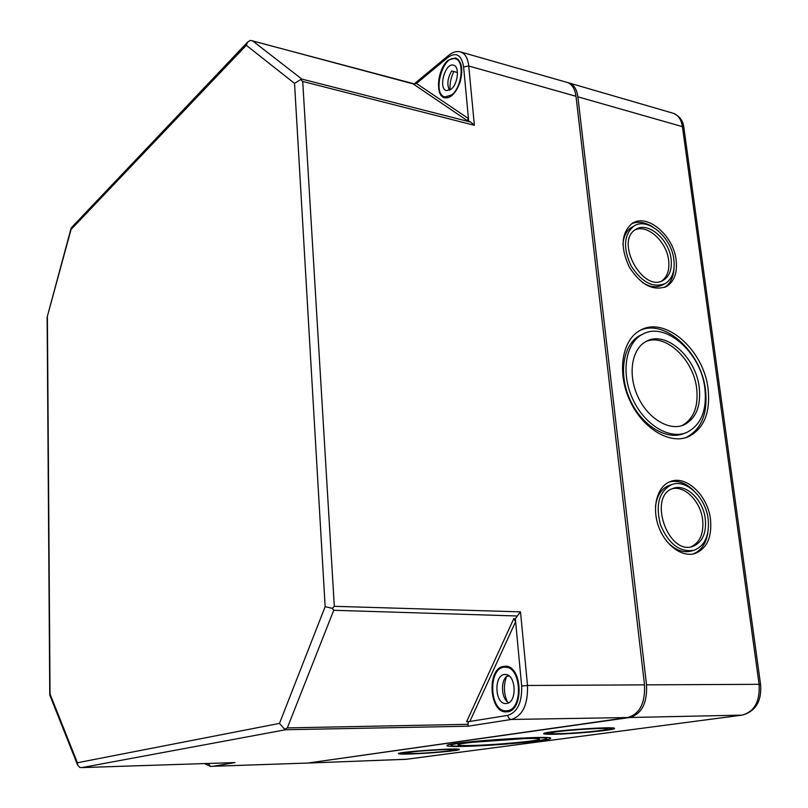 <?xml version="1.0" encoding="UTF-8"?>
<svg xmlns="http://www.w3.org/2000/svg" width="808" height="808" viewBox="0 0 808 808"><rect width="100%" height="100%" fill="white"/><g stroke="black" fill="none" stroke-linecap="round" stroke-linejoin="round"><path stroke-width="1.21" d="M308.222 762.994L629.715 717.504C641.724 713.979 647.329 703.091 646.531 684.851L577.871 96.819C576.811 89.203 573.842 84.577 568.943 82.931L567.994 82.719M411.706 753.945C430.048 753.339 459.116 750.683 459.237 749.572C462.469 747.501 398.162 751.753 398.374 753.591C398.334 754.127 402.778 754.238 411.706 753.945M556.298 734.22C576.932 733.715 614.292 730.109 614.444 728.543C618.181 725.816 543.309 731.2 543.663 733.614C543.521 734.25 547.733 734.452 556.298 734.22M467.842 746.289C498.556 745.37 550.096 740.552 550.511 738.441C556.258 734.674 446.127 742.239 446.854 745.542C446.743 746.481 453.743 746.723 467.842 746.289M676.134 260.186C677.488 272.74 674.306 281.487 666.6 286.416C653.349 291.476 640.916 285.032 629.301 267.084C620.271 247.541 621.18 233.017 632.038 223.513C646.895 212.837 673.63 235.451 676.134 260.186M710.495 519.362C712.101 537.259 706.899 548.652 694.9 553.551C681.8 557.661 664.671 544.774 658.278 525.634C651.702 506.555 657.47 486.184 670.297 481.578C686.204 474.882 707.879 495.536 710.495 519.362M708.071 388.81C710.545 412.837 703.92 428.836 688.214 436.805C669.398 444.854 642.037 428.078 629.513 399.849C616.746 371.731 622.15 339.653 640.33 330.3C665.105 315.706 703.879 350.056 708.071 388.81M663.762 284.305L662.742 284.81C656.753 287.961 649.975 287.204 642.431 282.517M622.968 244.824C623.402 236.744 626.17 230.987 631.27 227.553L632.846 226.674M674.013 268.226C673.549 277.215 670.398 283.608 664.56 287.385M631.715 223.725C638.148 221.079 645.158 222.149 652.733 226.937M673.872 259.701C675.094 271.124 672.205 279.093 665.206 283.588C653.106 288.234 641.754 282.366 631.149 265.973C622.907 248.127 623.746 234.876 633.684 226.21C647.228 216.514 671.6 237.138 673.872 259.701M693.001 550.591L691.305 551.046C682.77 553.207 674.518 549.895 666.539 541.087M655.48 506.677C656.793 495.748 661.267 488.699 668.923 485.517L670.145 485.123M707.899 532.25C706.202 543.491 701.233 550.743 693.022 554.005M669.68 481.821C678.316 480.043 686.649 483.285 694.668 491.547M708.161 519.17C709.606 535.462 704.879 545.844 693.971 550.329C679.77 552.47 668.62 543.986 660.52 524.877C655.318 504.859 658.985 491.456 671.529 484.669C686.032 478.609 705.788 497.445 708.161 519.17M635.179 229.846C647.501 223.968 666.721 241.713 668.65 260.368C669.691 270.034 667.337 276.922 661.59 281.033M671.105 259.105C672.175 269.155 669.63 276.174 663.489 280.144C643.219 293.556 614.383 241.218 635.674 229.512C647.612 221.008 669.105 239.198 671.105 259.105M672.266 488.749C684.911 485.446 700.637 501.616 702.637 519.716C703.899 533.462 700.031 542.501 691.042 546.814M705.293 518.938C706.566 533.28 702.405 542.431 692.83 546.39C667.832 555.722 647.541 495.93 673.024 488.456C685.81 483.154 703.212 499.778 705.293 518.938M646.087 341.471C665.62 333.138 693.547 359.54 696.678 388.486C698.546 406.899 693.557 419.312 681.7 425.715M699.243 387.476C701.132 406.182 696.001 418.665 683.861 424.937C669.054 431.452 647.46 418.251 637.603 396.041C627.553 373.922 631.836 348.612 646.289 341.36C665.681 330.159 696.011 357.096 699.243 387.476M684.649 433.219L684.073 433.431C666.711 440.936 641.471 425.493 629.937 399.506C618.181 373.609 623.19 344.026 640.027 335.441L642.491 334.31C665.337 320.958 701.041 352.621 704.879 388.325C707.131 410.413 701.061 425.129 686.659 432.492C669.297 439.996 644.016 424.513 632.462 398.465C620.675 372.518 625.675 342.885 642.511 334.3L640.027 335.441M640.431 330.24C665.408 318.948 701.435 352.682 705.505 389.82C707.949 413.676 701.395 429.614 685.83 437.653M413.181 753.743C429.917 753.187 456.459 750.763 456.56 749.753C459.489 747.865 400.869 751.733 401.051 753.42L413.181 753.743M558.247 733.957C577.084 733.502 611.202 730.2 611.323 728.776C614.706 726.291 546.46 731.2 546.753 733.401C546.612 733.977 550.45 734.159 558.247 733.957M472.69 742.279L524.16 738.633M474.296 745.41C498.445 744.693 539.047 740.896 539.279 739.249C543.683 736.3 457.54 742.209 457.964 744.825C457.863 745.552 463.307 745.744 474.296 745.41M470.175 745.966C498.506 745.128 546.087 740.673 546.43 738.734C551.682 735.27 450.278 742.229 450.884 745.279C450.773 746.148 457.207 746.37 470.175 745.966M414.989 753.49C429.765 753.016 453.217 750.864 453.288 749.976C455.853 748.309 404.172 751.723 404.313 753.207L414.989 753.49M560.641 733.634C577.276 733.23 607.414 730.311 607.495 729.058C610.464 726.867 550.309 731.19 550.531 733.139C550.41 733.644 553.783 733.815 560.641 733.634M517.292 615.989L520.514 611.868L334.32 606.323L332.28 608.333L333.744 610.282L517.292 615.989L515.363 618.787L513.747 618.736L515.625 621.665L521.655 685.972C522.13 702.364 517.514 712.161 507.808 715.363C508.232 717.878 509.434 719.241 511.413 719.453L627.695 717.544C639.694 714.02 645.299 703.122 644.501 684.861L576.003 96.283L468.741 66.003L463.6 66.912L468.448 118.564L416.453 83.477L448.097 57.297C456.369 51.752 461.54 54.954 463.6 66.912M333.744 610.282L287.325 727.907L284.669 729.21L279.477 723.402L325.149 606.656L332.28 608.333M325.149 606.656L294.536 83.396L300.647 79.527L302.717 81.446L474.367 125.301L470.771 122.099L467.175 120.543L468.448 118.564L468.67 120.927M294.536 83.396L246.309 45.278L247.642 42.066L250.369 40.4L252.773 40.996L301.839 79.083L300.647 79.527M251.712 40.642L414.595 84.264M246.309 45.278L71.033 229.512L71.67 227.422M284.669 729.21L285.658 729.735L81.901 767.58L79.78 767.438L77.568 764.984L49.904 695.355M81.598 767.6L234.987 762.58L213.019 766.287M279.477 723.402L77.386 762.752L50.045 694.011L49.793 695.072M77.386 762.752L77.568 764.984M467.175 120.543L413.625 84.244L416.453 83.477M468.196 721.716L469.852 721.453L466.6 721.746L468.196 721.716L468.044 726.22L511.413 719.453C522.695 715.797 528.048 704.475 527.503 685.477L521.655 685.972M448.349 60.095L455.682 57.913C461.792 61.145 463.287 69.135 460.146 81.871C456.086 93.092 450.935 98.414 444.693 97.839C434.755 96.142 437.461 68.266 448.349 60.095M474.367 125.301L468.741 66.003C467.832 58.156 465.115 53.469 460.58 51.944L567.044 82.386C571.963 84.012 574.942 88.648 576.003 96.283M213.999 766.166L219.18 766.055L213.352 766.247M506.586 711.848L506.303 711.858C489.264 713.242 486.547 668.761 503.364 666.408L505.212 666.226C522.665 665.095 524.21 712.04 506.586 711.848M218.483 766.105L307.868 763.045L627.695 717.544M71.033 229.512L47.127 317.231L49.763 694.729M515.363 618.787L515.625 621.665L469.852 721.453L507.808 715.363M451.521 95.011L444.895 96.92C431.886 94.405 442.764 54.389 455.379 58.812C464.853 60.539 461.954 87.668 451.521 95.011M453.823 71.528C450.854 77.629 449.601 83.759 450.076 89.92M450.995 89.284L446.541 90.587C437.886 88.88 445.158 62.226 453.541 65.175C459.853 66.327 457.954 84.345 450.995 89.284M449.47 90.243C446.774 84.699 447.501 78.255 451.652 70.922L457.459 72.548M507.384 710.717L506.192 710.818C488.911 711.959 487.931 666.216 505.151 667.256C521.301 666.024 523.655 709.202 507.384 710.717M506.596 676.407C503.495 684.79 503.697 693.193 507.202 701.586M506.727 703.455L505.879 703.526C494.395 704.293 493.718 673.811 505.182 674.488C515.959 673.67 517.544 702.364 506.727 703.455M508.757 702.697C501.414 699.263 500.172 681.366 506.858 676.165L509.353 676.165M309.585 762.984L406.232 759.308L742.007 715.13L629.715 717.504M683.891 127.795C683.265 120.907 679.629 116.049 672.973 113.191C678.104 114.888 681.255 119.372 682.427 126.644L683.922 127.977L760.57 684.457L759.096 684.325L682.427 126.644L577.871 96.819M742.683 715.019L742.007 715.13C754.389 711.777 760.086 701.506 759.096 684.325L646.531 684.851M406.727 759.237L309.04 763.025M252.773 40.996L414.312 83.88M81.901 767.58L234.987 762.58M334.32 606.323L302.717 81.446M287.325 727.907L467.63 724.322M466.6 721.746L513.747 618.736M204.535 763.58L210.454 766.378L208.201 763.459M307.868 763.045L219.18 766.055M644.501 684.861L527.503 685.477L520.514 611.868M50.045 694.011L47.389 317.281M285.658 729.735L468.044 726.22M301.839 79.083L470.771 122.099M448.915 55.136L448.097 57.297M633.684 226.21L631.27 227.553M666.6 286.416L665.014 287.194M671.529 484.669L668.923 485.517M694.9 553.551L693.84 553.834M663.489 280.144L662.207 280.78M692.83 546.39L691.951 546.622M683.861 424.937L682.124 425.584M688.214 436.805L686.053 437.582M456.55 749.642L456.51 749.097M401.051 753.42L401.01 752.874M611.303 728.624L611.222 727.907M546.753 733.401L546.683 732.694M546.41 738.532L546.319 737.593M450.884 745.279L450.814 744.36M760.58 684.487C761.813 701.112 755.732 711.313 742.32 715.1L405.656 759.358M672.973 113.191L568.943 82.931M71.357 227.755L247.642 42.066M210.454 766.378L213.039 766.287M460.58 51.944C456.671 50.904 452.712 52.035 448.692 55.318L414.312 83.82M47.127 317.231L71.013 228.543M458.49 59.701L455.379 58.812M447.996 97.748L444.895 96.92M509.323 667.277L505.151 667.256M510.383 710.747L506.192 710.818"/></g></svg>
